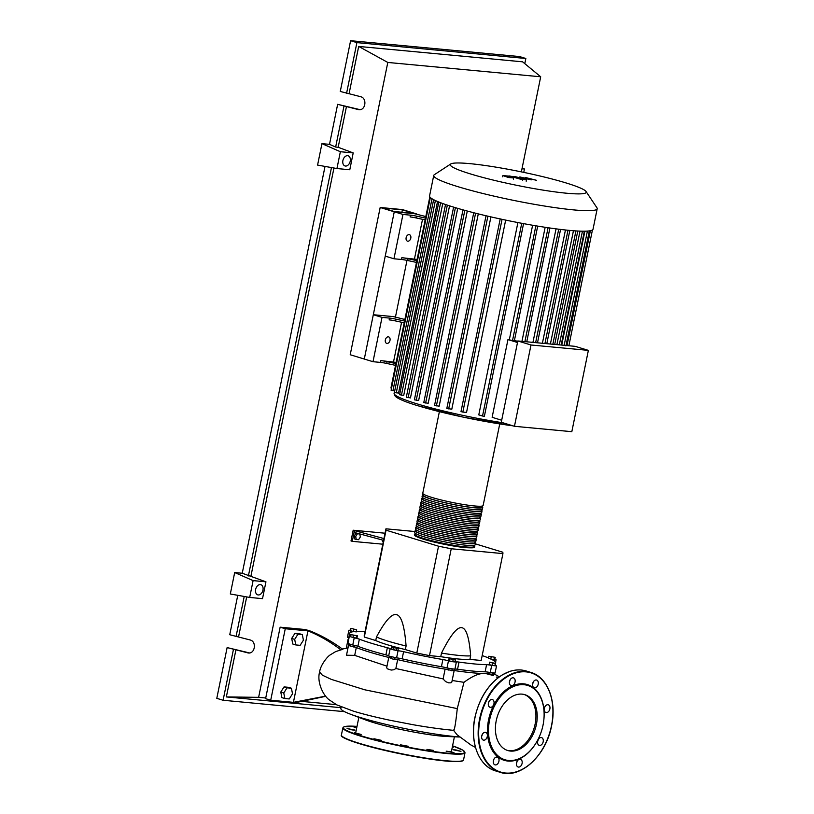<?xml version="1.0" encoding="UTF-8"?>
<svg xmlns="http://www.w3.org/2000/svg" width="814" height="814" viewBox="0 0 814 814"><rect width="100%" height="100%" fill="white"/><g stroke="black" fill="none" stroke-linecap="round" stroke-linejoin="round"><path stroke-width="1.22" d="M402.381 209.849L413.909 213.37L394.241 211.518L382.712 207.997L402.381 209.849L401.902 212.24M402.37 209.574L416.442 213.879L394.261 211.793L380.179 207.489L402.37 209.574M395.421 317.216L406.99 260.368M380.179 207.489L350.213 354.741L364.296 359.045L394.261 211.793L414.428 213.685L425.824 216.544M353.815 646.469A74.115 7.53 11.5 0 0 369.902 652.228A74.115 7.53 11.5 0 0 391.046 658.017M394.617 658.892A74.115 7.53 11.5 0 0 448.27 669.637M451.892 670.197A74.115 7.53 11.5 0 0 488.441 673.432M382.193 539.967L382.519 541.625L383.302 541.859M359.757 533.974L360.348 536.945L358.598 539.692L356.267 539.479L355.687 536.507L357.438 533.76L359.757 533.974L358.374 533.546M355.687 536.507L354.202 536.05L354.782 539.021L356.267 539.479M354.202 536.05L355.952 533.302L357.438 533.76M355.952 533.302L358.262 533.516M383.974 538.563L354.466 530.616L352.289 541.341L382.824 544.2M354.466 530.616L353.184 530.219L351.007 540.944L352.289 541.341M353.184 530.219L385.053 533.211M354.11 532.397L383.608 540.343M429.497 655.616L416.788 653.072L405.352 649.582L406.084 646.001C404.578 626.434 401.455 615.995 396.733 614.682C392.053 613.115 385.297 620.543 376.475 636.965L375.742 640.537L364.306 637.047L364.214 635.683L385.948 528.815L386.05 530.179L438.532 546.204L451.241 548.758L429.497 655.616L440.761 656.674L441.493 653.103A51.333 5.22 11.5 0 0 470.655 655.84C469.22 637.372 466.178 627.981 461.528 627.665C456.919 627.106 450.244 635.592 441.493 653.103M438.532 546.204L416.788 653.072M386.05 530.179L364.306 637.047M451.241 548.758L502.93 553.601L502.838 552.238L475.335 543.844M414.977 531.532L385.948 528.815M502.93 553.601L481.186 660.469L469.922 659.411L470.655 655.84M469.922 659.411A51.333 5.22 -168.5 0 1 440.761 656.674M376.475 636.965A51.333 5.22 11.5 0 0 406.084 646.001M405.352 649.582A51.333 5.22 -168.5 0 1 375.742 640.537M349.867 644.332A74.115 7.53 11.5 0 0 350.427 644.708M393.386 647.659L391.707 647.018L393.345 647.038L398.341 648.341L393.386 647.659L392.959 649.725L391.28 649.084L391.707 647.018M396.703 648.32L396.286 650.396L397.924 650.417L398.341 648.341M396.286 650.396L392.959 649.725M453.154 659.676L449.063 658.424L455.484 659.889L453.154 659.676L452.737 661.741L449.521 661.009L449.939 658.933M449.521 661.009L448.636 660.49L449.063 658.424M452.737 661.741L455.067 661.965L455.484 659.889M495.329 663.685L489.56 662.169L495.309 663.329L494.912 665.75L492.053 665.353L492.47 663.288M492.053 665.353L489.163 664.6L489.58 662.525M489.163 664.6L489.56 662.169M495.207 657.336L488.807 656.237L495.207 657.336L494.79 659.411L493.956 659.574L494.373 657.509M493.956 659.574L490.75 659.025L491.178 656.959M490.75 659.025L488.39 658.302L488.807 656.237M350.905 628.327L356.685 629.833L350.905 628.327L350.508 630.748L350.936 628.683M353.825 629.436L353.398 631.501L356.257 631.908L356.685 629.833M353.398 631.501L350.508 630.748M351.038 634.666L357.427 635.775L351.038 634.666L350.61 636.741L352.981 637.464L353.398 635.388M356.593 635.948L356.176 638.013L357.01 637.84L357.427 635.775M356.176 638.013L352.981 637.464M356.4 631.237A5.495 0.56 11.5 0 0 358.821 631.481A74.491 7.57 -168.5 0 1 365.018 631.735M495.014 665.252L496.52 665.913L491.697 665.404A5.495 0.56 11.5 0 0 486.579 664.672A74.491 7.57 -168.5 0 1 459.015 662.087A5.495 0.56 11.5 0 0 456.308 662.016A5.495 0.56 11.5 0 0 456.328 662.087L448.453 660.856A5.495 0.56 11.5 0 0 442.877 659.554A74.491 7.57 -168.5 0 1 403.591 651.678A5.495 0.56 11.5 0 0 398.046 650.752L390.12 648.819A5.495 0.56 11.5 0 0 390.13 648.789A5.495 0.56 11.5 0 0 387.352 647.72L385.897 654.863A5.495 0.56 -168.5 0 1 388.675 655.891M387.352 647.72A74.491 7.57 -168.5 0 1 359.361 639.173A5.495 0.56 11.5 0 0 354.212 637.85L349.318 636.375L350.692 636.324M385.897 654.863A74.491 7.57 -168.5 0 1 357.906 646.316L359.361 639.173M354.212 637.85L352.757 644.993A5.495 0.56 -168.5 0 1 357.906 646.316M442.877 659.554L441.422 666.707A5.495 0.56 -168.5 0 1 446.998 667.999L448.453 660.856M441.422 666.707A74.491 7.57 -168.5 0 1 402.136 658.831L403.591 651.678M398.046 650.752L396.591 657.895A5.495 0.56 -168.5 0 1 402.136 658.831M486.579 664.672L485.124 671.815A5.495 0.56 -168.5 0 1 490.242 672.557L491.697 665.404M485.124 671.815A74.491 7.57 -168.5 0 1 457.56 669.23L459.015 662.087M454.924 669.098A5.495 0.56 -168.5 0 1 457.56 669.23M494.831 659.177L496.082 659.767L494.525 659.808A5.495 0.56 11.5 0 0 492.653 659.849A5.495 0.56 11.5 0 0 492.867 660.062A74.491 7.57 -168.5 0 1 495.695 662.922A74.491 7.57 -168.5 0 1 495.319 663.481M482.183 655.575A74.491 7.57 -168.5 0 1 486.039 656.979A5.495 0.56 11.5 0 0 488.512 657.712M350.956 635.062A74.491 7.57 -168.5 0 1 349.705 633.221A74.491 7.57 -168.5 0 1 352.238 631.868A5.495 0.56 11.5 0 0 352.421 631.776A5.495 0.56 11.5 0 0 350.498 630.931L348.88 630.24L350.529 630.209M348.372 641.025A74.491 7.57 -168.5 0 1 348.26 640.374L349.705 633.221M496.52 665.913L495.065 673.066L490.242 672.557M454.873 669.24L446.998 667.999M396.591 657.895L388.654 655.992L390.11 648.86L388.654 655.992M352.757 644.993L347.863 643.528L349.318 636.375M348.738 637.993L347.425 637.382L348.88 630.24M474.186 545.818A30.8 3.134 -168.5 0 1 474.766 546.632A30.8 3.134 -168.5 0 1 466.096 547.059A30.8 3.134 -168.5 0 1 432.855 541.076A30.8 3.134 -168.5 0 1 414.407 534.35A30.8 3.134 -168.5 0 1 415.262 533.831M439.377 411.65L422.771 493.253A30.8 3.134 11.5 0 0 441.219 499.969A30.8 3.134 11.5 0 0 474.46 505.962A30.8 3.134 11.5 0 0 483.129 505.535L499.735 423.931M474.277 545.37L474.053 546.489A30.067 3.053 -168.5 0 1 465.577 546.906A30.067 3.053 -168.5 0 1 433.129 541.056A30.067 3.053 -168.5 0 1 415.13 534.503L415.354 533.374M482.183 506.512A30.8 3.134 -168.5 0 1 482.763 507.315A30.8 3.134 -168.5 0 1 474.094 507.743A30.8 3.134 -168.5 0 1 440.852 501.76A30.8 3.134 -168.5 0 1 422.405 495.034A30.8 3.134 -168.5 0 1 423.26 494.515M422.405 495.034L422.049 496.825A30.8 3.134 11.5 0 0 440.486 503.54A30.8 3.134 11.5 0 0 473.728 509.533A30.8 3.134 11.5 0 0 482.407 509.106L482.763 507.315M481.45 510.083A30.8 3.134 -168.5 0 1 482.041 510.897A30.8 3.134 -168.5 0 1 473.361 511.324A30.8 3.134 -168.5 0 1 440.13 505.331A30.8 3.134 -168.5 0 1 421.683 498.616A30.8 3.134 -168.5 0 1 422.537 498.097M421.683 498.616L421.316 500.396A30.8 3.134 11.5 0 0 439.764 507.122A30.8 3.134 11.5 0 0 473.005 513.105A30.8 3.134 11.5 0 0 481.674 512.678L482.041 510.897M480.728 513.654A30.8 3.134 -168.5 0 1 481.308 514.468A30.8 3.134 -168.5 0 1 472.639 514.896A30.8 3.134 -168.5 0 1 439.397 508.903A30.8 3.134 -168.5 0 1 420.95 502.187A30.8 3.134 -168.5 0 1 421.805 501.668M420.95 502.187L420.594 503.978A30.8 3.134 11.5 0 0 439.031 510.693A30.8 3.134 11.5 0 0 472.273 516.687A30.8 3.134 11.5 0 0 480.952 516.249L481.308 514.468M480.006 517.226A30.8 3.134 -168.5 0 1 480.586 518.04A30.8 3.134 -168.5 0 1 471.906 518.467A30.8 3.134 -168.5 0 1 438.675 512.484A30.8 3.134 -168.5 0 1 420.228 505.759A30.8 3.134 -168.5 0 1 421.082 505.24M420.228 505.759L419.861 507.549A30.8 3.134 11.5 0 0 438.308 514.265A30.8 3.134 11.5 0 0 471.55 520.258A30.8 3.134 11.5 0 0 480.219 519.831L480.586 518.04M479.273 520.807A30.8 3.134 -168.5 0 1 479.853 521.611A30.8 3.134 -168.5 0 1 471.184 522.039A30.8 3.134 -168.5 0 1 437.942 516.056A30.8 3.134 -168.5 0 1 419.495 509.33A30.8 3.134 -168.5 0 1 420.35 508.811M419.495 509.33L419.139 511.121A30.8 3.134 11.5 0 0 437.576 517.846A30.8 3.134 11.5 0 0 470.818 523.829A30.8 3.134 11.5 0 0 479.497 523.402L479.853 521.611M478.551 524.379A30.8 3.134 -168.5 0 1 479.131 525.193A30.8 3.134 -168.5 0 1 470.461 525.62A30.8 3.134 -168.5 0 1 437.22 519.627A30.8 3.134 -168.5 0 1 418.772 512.912A30.8 3.134 -168.5 0 1 419.627 512.393M418.772 512.912L418.406 514.692A30.8 3.134 11.5 0 0 436.853 521.418A30.8 3.134 11.5 0 0 470.095 527.401A30.8 3.134 11.5 0 0 478.764 526.973L479.131 525.193M477.818 527.95A30.8 3.134 -168.5 0 1 478.398 528.764A30.8 3.134 -168.5 0 1 469.729 529.192A30.8 3.134 -168.5 0 1 436.487 523.199A30.8 3.134 -168.5 0 1 418.04 516.483A30.8 3.134 -168.5 0 1 418.895 515.964M418.04 516.483L417.684 518.274A30.8 3.134 11.5 0 0 436.131 524.989A30.8 3.134 11.5 0 0 469.363 530.982A30.8 3.134 11.5 0 0 478.042 530.545L478.398 528.764M477.096 531.522A30.8 3.134 -168.5 0 1 477.676 532.336A30.8 3.134 -168.5 0 1 469.006 532.763A30.8 3.134 -168.5 0 1 435.765 526.78A30.8 3.134 -168.5 0 1 417.317 520.054A30.8 3.134 -168.5 0 1 418.172 519.536M417.317 520.054L416.951 521.845A30.8 3.134 11.5 0 0 435.398 528.561A30.8 3.134 11.5 0 0 468.64 534.554A30.8 3.134 11.5 0 0 477.309 534.126L477.676 532.336M476.363 535.103A30.8 3.134 -168.5 0 1 476.953 535.907A30.8 3.134 -168.5 0 1 468.274 536.345A30.8 3.134 -168.5 0 1 435.032 530.352A30.8 3.134 -168.5 0 1 416.595 523.636A30.8 3.134 -168.5 0 1 417.44 523.117M416.595 523.636L416.229 525.417A30.8 3.134 11.5 0 0 434.676 532.142A30.8 3.134 11.5 0 0 467.908 538.125A30.8 3.134 11.5 0 0 476.587 537.698L476.953 535.907M475.641 538.675A30.8 3.134 -168.5 0 1 476.221 539.489A30.8 3.134 -168.5 0 1 467.551 539.916A30.8 3.134 -168.5 0 1 434.31 533.923A30.8 3.134 -168.5 0 1 415.862 527.207A30.8 3.134 -168.5 0 1 416.717 526.689M415.862 527.207L415.496 528.988A30.8 3.134 11.5 0 0 433.943 535.714A30.8 3.134 11.5 0 0 467.185 541.697A30.8 3.134 11.5 0 0 475.854 541.269L476.221 539.489M474.908 542.246A30.8 3.134 -168.5 0 1 475.498 543.06A30.8 3.134 -168.5 0 1 466.819 543.487A30.8 3.134 -168.5 0 1 433.577 537.505A30.8 3.134 -168.5 0 1 415.14 530.779A30.8 3.134 -168.5 0 1 415.995 530.26M415.14 530.779L414.774 532.57A30.8 3.134 11.5 0 0 433.221 539.285A30.8 3.134 11.5 0 0 466.453 545.278A30.8 3.134 11.5 0 0 475.132 544.851L475.498 543.06M475 541.788L474.776 542.918A30.067 3.053 -168.5 0 1 466.31 543.335A30.067 3.053 -168.5 0 1 433.862 537.484A30.067 3.053 -168.5 0 1 415.852 530.921L416.086 529.802M475.732 538.217L475.498 539.336A30.067 3.053 -168.5 0 1 467.033 539.753A30.067 3.053 -168.5 0 1 434.584 533.913A30.067 3.053 -168.5 0 1 416.585 527.35L416.809 526.231M476.455 534.645L476.231 535.765A30.067 3.053 -168.5 0 1 467.765 536.182A30.067 3.053 -168.5 0 1 435.317 530.341A30.067 3.053 -168.5 0 1 417.307 523.778L417.541 522.659M477.187 531.074L476.953 532.193A30.067 3.053 -168.5 0 1 468.488 532.61A30.067 3.053 -168.5 0 1 436.039 526.76A30.067 3.053 -168.5 0 1 418.04 520.207L418.264 519.078M477.91 527.492L477.686 528.612A30.067 3.053 -168.5 0 1 469.22 529.039A30.067 3.053 -168.5 0 1 436.772 523.188A30.067 3.053 -168.5 0 1 418.762 516.625L418.996 515.506M478.642 523.921L478.408 525.04A30.067 3.053 -168.5 0 1 469.943 525.457A30.067 3.053 -168.5 0 1 437.494 519.617A30.067 3.053 -168.5 0 1 419.495 513.054L419.719 511.935M479.365 520.35L479.141 521.469A30.067 3.053 -168.5 0 1 470.675 521.886A30.067 3.053 -168.5 0 1 438.227 516.045A30.067 3.053 -168.5 0 1 420.217 509.483L420.441 508.363M480.097 516.768L479.863 517.897A30.067 3.053 -168.5 0 1 471.398 518.315A30.067 3.053 -168.5 0 1 438.95 512.464A30.067 3.053 -168.5 0 1 420.94 505.911L421.174 504.782M480.82 513.196L480.596 514.316A30.067 3.053 -168.5 0 1 472.13 514.743A30.067 3.053 -168.5 0 1 439.682 508.892A30.067 3.053 -168.5 0 1 421.672 502.33L421.896 501.21M481.552 509.625L481.318 510.744A30.067 3.053 -168.5 0 1 472.853 511.161A30.067 3.053 -168.5 0 1 440.405 505.321A30.067 3.053 -168.5 0 1 422.395 498.758L422.629 497.639M482.275 506.054L482.051 507.173A30.067 3.053 -168.5 0 1 473.585 507.59A30.067 3.053 -168.5 0 1 441.137 501.75A30.067 3.053 -168.5 0 1 423.127 495.187L423.351 494.057M409.137 234.605A3.388 2.32 -73 0 1 409.462 234.676A3.388 2.32 -73 0 1 410.744 238.36A3.388 2.32 -73 0 1 407.794 241.219A3.388 2.32 -73 0 1 407.478 241.158A3.388 2.32 -73 0 1 406.186 237.464A3.388 2.32 -73 0 1 409.137 234.605M388.339 336.833A3.388 2.32 -73 0 1 388.665 336.894A3.388 2.32 -73 0 1 389.947 340.588A3.388 2.32 -73 0 1 386.996 343.437A3.388 2.32 -73 0 1 386.681 343.376A3.388 2.32 -73 0 1 385.388 339.682A3.388 2.32 -73 0 1 388.339 336.833M469.8 163.634A69.383 7.051 11.5 0 0 450.753 163.97A69.383 7.051 11.5 0 0 488.644 178.948A69.383 7.051 11.5 0 0 566.707 193.233A69.383 7.051 11.5 0 0 586.029 191.483A69.383 7.051 11.5 0 0 541.442 176.343A69.383 7.051 11.5 0 0 469.8 163.634M450.753 163.97L434.33 174.715A83.404 8.476 11.5 0 0 433.73 175.478A83.404 8.476 11.5 0 0 483.689 193.681A83.404 8.476 11.5 0 0 573.717 209.9A83.404 8.476 11.5 0 0 597.201 208.73A83.404 8.476 11.5 0 0 596.947 207.794L586.029 191.483M433.73 175.478L429.558 195.981A83.404 8.476 11.5 0 0 430.341 197.517A83.404 8.476 11.5 0 0 433.679 199.705A83.404 8.476 11.5 0 0 438.939 202.076A83.404 8.476 11.5 0 0 445.746 204.589A83.404 8.476 11.5 0 0 453.927 207.224A83.404 8.476 11.5 0 0 463.451 209.992A83.404 8.476 11.5 0 0 474.348 212.892A83.404 8.476 11.5 0 0 486.803 215.934A83.404 8.476 11.5 0 0 501.17 219.149A83.404 8.476 11.5 0 0 522.659 223.463A83.404 8.476 11.5 0 0 536.975 225.987A83.404 8.476 11.5 0 0 549.348 227.92A83.404 8.476 11.5 0 0 560.144 229.375A83.404 8.476 11.5 0 0 569.546 230.403A83.404 8.476 11.5 0 0 577.584 231.013A83.404 8.476 11.5 0 0 584.228 231.196A83.404 8.476 11.5 0 0 589.295 230.901A83.404 8.476 11.5 0 0 592.419 230.006A83.404 8.476 11.5 0 0 593.03 229.243L597.201 208.73M501.689 420.238L492.134 417.317L507.956 339.58A78.826 8.008 11.5 0 0 509.299 339.814L532.61 225.254M521.743 223.29L482.529 416.025L478.785 414.886L517.908 222.558M505.667 220.106L466.534 412.423L462.851 412.077L460.999 411.63L500.223 218.844M490.923 216.89L451.801 409.198L446.825 408.445L486.05 215.669M478.286 213.879L439.163 406.166L434.544 405.443L473.758 212.668M467.287 211.04L428.184 403.286L423.779 402.584L463.003 209.809M457.733 208.364L418.63 400.539L414.692 399.847M449.542 205.85L410.459 397.924L406.613 397.232M442.755 203.531L403.713 395.441L399.898 394.759M437.545 201.496L398.555 393.111L394.719 392.419M531.003 344.994L588.369 350.376L575.183 346.347L517.816 340.964L501.271 422.273L514.458 426.302L531.003 344.994L517.816 340.964M588.369 350.376L571.825 431.685L514.458 426.302M561.182 344.994A78.826 8.008 11.5 0 0 561.762 344.912L562.586 345.167M514.387 340.659A78.826 8.008 11.5 0 0 517.765 341.208M509.299 339.814L514.306 341.076L537.698 226.109M507.956 339.58L517.501 342.501M521.957 341.351L545.156 227.299M532.946 342.389L556.043 228.856M542.399 343.274L565.455 229.986M550.406 344.027L573.453 230.738M556.908 344.637L580.006 231.125M561.762 344.912L584.9 231.186M416.676 216.188A7.336 0.743 11.5 0 0 410.47 215.161L410.103 216.941A7.336 0.743 -168.5 0 1 416.32 217.979L416.676 216.188L426.109 218.233M425.742 220.024L416.32 217.979M407.661 260.511L408.028 258.72A7.336 0.743 11.5 0 0 401.821 257.692L401.455 259.473A7.336 0.743 -168.5 0 1 407.661 260.511L417.094 262.556M401.455 259.473L393.945 258.771L402.961 214.448L410.47 215.161M401.821 257.692L417.104 259.442M422.527 219.322L414.479 258.872M395.736 319.119A7.336 0.743 11.5 0 0 389.53 318.091L389.163 319.882A7.336 0.743 -168.5 0 1 395.37 320.909L395.736 319.119L405.168 321.174M404.802 322.965L395.37 320.909M408.028 258.72L417.45 260.775M425.335 218.946L417.053 259.686L417.633 259.92M404.395 321.886L396.103 362.627L396.683 362.851M429.823 196.927L425.702 217.155L426.282 217.389M416.687 261.477L404.762 320.095L405.341 320.319M386.721 363.441L387.088 361.65A7.336 0.743 11.5 0 0 380.871 360.622L380.514 362.413A7.336 0.743 -168.5 0 1 386.721 363.441L396.153 365.496M380.514 362.413L373.005 361.701L382.02 317.389L389.53 318.091M380.871 360.622L396.153 362.383M401.587 322.263L393.538 361.813M387.088 361.65L396.51 363.705M391.524 388.227L390.944 388.003L395.746 364.418M373.005 361.701L364.296 359.045L373.311 314.723L393.488 316.626L404.884 319.485M391.412 390.262L394.719 390.903M482.529 416.025L484.371 416.32L523.565 223.626M373.311 314.723L382.02 317.389M393.945 258.771L385.236 256.115L394.261 211.793L402.961 214.448M508.974 177.279L510.948 177.462L509.747 176.913L505.575 176.089L508.974 177.279M513.624 177.981L508.19 176.048L502.899 175.58L508.343 177.483L513.624 177.981L513.39 179.161M522.171 179.66L514.621 176.974L508.933 175.916L522.171 179.66M523.31 179.253L525.905 179.772L523.331 179.528M525.244 177.452L527.848 178.836L519.831 176.943L522.934 178.673L514.519 176.445L519.546 178.225L526.831 179.426L523.616 177.991L531.349 179.843L528.754 178.48L536.64 180.342L525.244 177.452M459.401 736.945A68.152 6.929 -168.5 0 1 360.775 717.663A68.152 6.929 -168.5 0 1 350.335 714.153A68.152 6.929 -168.5 0 1 340.873 708.475L341.188 706.898M350.335 714.153L365.639 719.942A49.084 4.986 11.5 0 0 373.158 722.466A49.084 4.986 11.5 0 0 447.14 736.517L459.483 737.016M453.551 730.341L457.122 734.818M291.412 688.227L292.511 693.793L289.235 698.951L284.869 698.544L283.771 692.979L287.047 687.82L291.412 688.227L288.421 687.311L284.055 686.904L287.047 687.82M283.771 692.979L280.779 692.063L281.868 697.629L284.869 698.544M280.779 692.063L284.055 686.904M302.32 634.615L303.418 640.18L300.142 645.339L295.777 644.932L294.678 639.366L297.955 634.208L302.32 634.615L299.328 633.699L294.963 633.292L297.955 634.208M294.678 639.366L291.687 638.451L292.775 644.016L295.777 644.932M291.687 638.451L294.963 633.292M485.877 673.524L485.856 673.595C480.341 672.69 473.046 675.589 463.98 682.325L452.146 680.494M488.827 673.819C497.313 676.851 492.134 675.081 485.856 673.595M492.083 673.9L493.701 674.603L486.467 673.514M492.521 672.975L492.114 673.911M453.123 670.39L454.1 670.889L451.851 681.979L450.987 682.824L448.606 682.854L445.655 681.613L443.101 679.018L445.105 669.128L443.121 678.907L395.848 668.528L397.659 659.615L392.887 659.075L389.631 657.661M386.986 666.178L354.701 655.372L356.298 647.527M347.497 650.366L348.646 643.966M454.1 670.889L445.156 669.139M395.848 668.528L393.935 669.759L391.178 670.064L387.24 668.782L386.701 667.551L388.695 657.753M354.701 655.372L346.51 655.219L348.494 645.471L350.274 645.461M355.779 647.323L348.494 645.471M347.822 647.995L342.368 649.012M325.773 696.316L295.94 702.594L293.416 702.35L307.957 630.87L310.48 631.104C321.52 635.541 332.285 641.605 342.765 649.318L335.673 651.587L330.27 654.863C327.36 656.522 320.36 665.241 319.617 672.018L322.324 675.152L331.257 679.364L364.804 689.804L457.275 708.607L463.98 682.325M270.716 700.223L285.266 628.744L280.138 627.177L265.598 698.656L270.716 700.223L293.416 702.35L325.631 696.133M285.266 628.744L307.957 630.87C319.403 635.49 330.403 641.839 340.954 649.918M453.998 730.382L454.019 730.382C441.941 729.273 428.378 727.401 413.349 724.765L389.957 720.258C375.539 717.195 363.349 714.163 353.388 711.151L336.813 704.893L329.212 699.837C322.975 695.288 316.738 681.817 319.617 672.018M453.357 730.036C454.273 731.715 455.575 724.572 457.275 708.597M280.138 627.177L305.362 629.537L310.48 631.104M361.131 734.432L354.365 732.773L361.131 734.432M381.685 740.414L373.911 738.736L381.685 740.414M408.221 746.275L400.468 744.81L408.221 746.275M433.638 750.427L426.912 749.368L433.638 750.427M451.109 751.77L454.07 752.777L446.164 751.169L451.109 751.77M455.962 749.938L460.968 751.363L453.062 749.755L455.962 749.938M452.431 746.53L453.663 747.089L452.309 747.13M356.674 728.031L353.958 727.085L356.827 727.268M352.065 729.924L347.059 728.499L354.965 730.107L352.065 729.924M522.1 694.139A29.202 19.953 -73 0 1 524.847 694.678A29.202 19.953 -73 0 1 535.948 726.464A29.202 19.953 -73 0 1 510.52 751.068A29.202 19.953 -73 0 1 507.783 750.528A29.202 19.953 -73 0 1 496.682 718.742A29.202 19.953 -73 0 1 522.1 694.139M524.196 694.495A29.202 19.953 -73 0 1 534.544 726.556A29.202 19.953 -73 0 1 509.238 750.681A29.202 19.953 -73 0 1 507.142 750.325M536.009 743.08A39.601 27.055 -73 0 1 535.938 743.192A39.601 27.055 -73 0 1 507.946 761.049A39.601 27.055 -73 0 1 488.563 719.891A39.601 27.055 -73 0 1 523.656 683.841A39.601 27.055 -73 0 1 544.088 716.493A39.601 27.055 -73 0 1 544.088 716.625M508.608 760.49A38.858 26.557 -73 0 1 489.58 720.095A38.858 26.557 -73 0 1 524.023 684.716A38.858 26.557 -73 0 1 544.078 716.758A38.858 26.557 -73 0 1 536.07 742.968A38.858 26.557 -73 0 1 508.608 760.49M509.503 681.471A4.029 2.757 -73 0 1 513.461 677.879A4.029 2.757 -73 0 1 515.058 682A4.029 2.757 -73 0 1 511.1 685.591A4.029 2.757 -73 0 1 509.503 681.471M509.442 681.867A4.029 2.757 107 0 0 509.93 680.433A4.029 2.757 107 0 0 510.002 680.036M534.045 680.942A4.029 2.757 -73 0 1 536.619 680.056A4.029 2.757 -73 0 1 538.329 682.905A4.029 2.757 -73 0 1 536.833 686.874A4.029 2.757 -73 0 1 534.259 687.769A4.029 2.757 -73 0 1 532.559 684.91A4.029 2.757 -73 0 1 534.045 680.942M532.6 684.045A4.029 2.757 107 0 0 533.16 682.213M547.893 704.731A4.029 2.757 -73 0 1 548.27 704.802A4.029 2.757 -73 0 1 549.806 709.187A4.029 2.757 -73 0 1 546.296 712.586A4.029 2.757 -73 0 1 545.919 712.515A4.029 2.757 -73 0 1 544.383 708.119A4.029 2.757 -73 0 1 547.893 704.731M544.251 708.791A4.029 2.757 107 0 0 544.81 706.959M542.938 738.888A4.029 2.757 -73 0 1 542.541 743.467A4.029 2.757 -73 0 1 539.234 745.339A4.029 2.757 -73 0 1 537.891 744.077A4.029 2.757 -73 0 1 538.288 739.499A4.029 2.757 -73 0 1 541.595 737.626A4.029 2.757 -73 0 1 542.938 738.888M537.576 741.615A4.029 2.757 107 0 0 538.135 739.784M522.089 763.42A4.029 2.757 -73 0 1 518.142 767.012A4.029 2.757 -73 0 1 516.544 762.901A4.029 2.757 -73 0 1 520.492 759.299A4.029 2.757 -73 0 1 522.089 763.42M516.473 763.288A4.029 2.757 107 0 0 516.971 761.853A4.029 2.757 107 0 0 517.032 761.466M497.558 763.949A4.029 2.757 -73 0 1 494.983 764.845A4.029 2.757 -73 0 1 493.274 761.985A4.029 2.757 -73 0 1 494.759 758.017A4.029 2.757 -73 0 1 497.334 757.132A4.029 2.757 -73 0 1 499.043 759.981A4.029 2.757 -73 0 1 497.558 763.949M483.709 740.17A4.029 2.757 -73 0 1 483.323 740.089A4.029 2.757 -73 0 1 481.796 735.703A4.029 2.757 -73 0 1 485.307 732.305A4.029 2.757 -73 0 1 485.683 732.376A4.029 2.757 -73 0 1 487.22 736.772A4.029 2.757 -73 0 1 483.709 740.17M488.654 706.003A4.029 2.757 -73 0 1 489.061 701.424A4.029 2.757 -73 0 1 492.358 699.552A4.029 2.757 -73 0 1 493.711 700.813A4.029 2.757 -73 0 1 493.304 705.392A4.029 2.757 -73 0 1 490.008 707.264A4.029 2.757 -73 0 1 488.654 706.003M488.339 703.54A4.029 2.757 107 0 0 488.899 701.709M481.664 736.365A4.029 2.757 107 0 0 482.224 734.543M493.315 761.121A4.029 2.757 107 0 0 493.874 759.289M260.348 584.584A5.311 3.632 -73 0 1 260.846 584.686A5.311 3.632 -73 0 1 262.871 590.476A5.311 3.632 -73 0 1 258.242 594.953A5.311 3.632 -73 0 1 257.743 594.861A5.311 3.632 -73 0 1 255.718 589.071A5.311 3.632 -73 0 1 260.348 584.584M347.609 155.688A5.311 3.632 -73 0 1 348.107 155.789A5.311 3.632 -73 0 1 350.132 161.579A5.311 3.632 -73 0 1 345.502 166.056A5.311 3.632 -73 0 1 345.004 165.954A5.311 3.632 -73 0 1 342.979 160.175A5.311 3.632 -73 0 1 347.609 155.688M346.571 93.376L356.898 42.623L350.6 40.7L340.272 91.453L360.602 96.693C367.368 98.148 365.659 110.694 358.821 109.707L337.647 104.324L360.073 109.666M350.6 40.7L519.546 56.563L525.844 58.486L524.786 63.634M237.759 595.309L229.741 634.727L250.071 639.957C256.837 641.422 255.128 653.968 248.29 652.981L227.126 647.588L249.542 652.94M234.686 572.537L253.103 580.616L249.684 597.445L230.321 593.986L234.686 572.537L242.246 573.249L325.02 166.412M321.947 143.64L340.364 151.719L336.945 168.549L317.582 165.089L321.947 143.64L329.507 144.353L337.647 104.324M329.507 144.353L335.653 147.039L343.946 106.247M335.653 147.039L338.166 147.283L346.469 106.481M356.898 42.623L525.844 58.486M349.094 93.61L358.689 46.439L522.588 61.823L540.7 76.791L521.357 171.876M236.04 636.65L244.21 596.469M344.515 711.66L223.097 700.264L216.799 698.341L227.126 647.588M223.097 700.264L233.425 649.511M238.563 636.884L246.693 596.906M341.025 707.692L226.343 696.926L235.938 649.745M340.364 151.719L353.205 152.92L349.786 169.75L336.945 168.549M338.166 147.283L353.205 152.92M253.103 580.616L265.944 581.817L262.525 598.646L249.684 597.445M242.246 573.249L265.944 581.817M523.758 172.375L524.44 168.997L522.14 167.989M521.988 168.763L524.44 168.997M248.392 575.936L331.471 167.572M250.916 576.18L333.954 168.01M358.689 46.439L387.8 62.444L540.7 76.791M336.314 704.639L301.902 701.403M265.73 698.005L258.628 697.344L387.8 62.444M226.343 696.926L258.628 697.344M494.291 660.968L494.525 659.808M350.498 630.931L350.152 632.61M414.998 535.164A30.067 3.053 11.5 0 0 432.773 541.717A30.067 3.053 11.5 0 0 465.435 547.619M512.973 425.854L463.817 417.267L417.857 405.748C406.257 402.238 398.86 399.206 395.675 396.652L394.505 395.329L394.108 393.254A78.826 8.008 11.5 0 0 417.134 403.876A78.826 8.008 11.5 0 0 502.91 422.781M548.066 227.737L524.898 341.626M558.719 229.202L535.643 342.643M567.989 230.25L544.942 343.508M575.915 230.911L552.848 344.251M582.448 231.186L559.32 344.861M587.403 231.084L564.163 345.319M404.538 322.904L396.428 362.779M430.097 197.273L426.027 217.307M416.829 262.505L405.077 320.238M425.478 219.963L417.368 259.839M395.889 365.435L391.269 388.156M464.825 210.368L425.63 403.042M502.055 219.342L462.851 412.077M475.59 213.207L436.385 405.901M487.881 216.188L448.677 408.903M455.423 207.682L416.229 400.315M447.334 205.128L408.15 397.71M432.01 198.758L392.948 390.73M440.608 202.727L401.434 395.228M435.388 200.539L396.255 392.887M590.384 230.718L567.022 345.584M535.866 225.804L512.474 340.781M418.03 405.779A76.994 7.825 11.5 0 0 512.891 425.824M342.867 727.858L343.986 726.8L357 726.393A61.966 6.298 11.5 0 0 361.396 735.927A61.966 6.298 11.5 0 0 447.283 753.143A61.966 6.298 11.5 0 0 452.574 745.848L463.054 750.274L465.018 752.716A62.332 6.329 11.5 0 1 447.466 753.581A62.332 6.329 11.5 0 1 361.07 736.263A62.332 6.329 11.5 0 1 342.867 727.858L341.412 735.011A62.332 6.329 11.5 0 0 359.615 743.416A62.332 6.329 11.5 0 0 446.011 760.734A62.332 6.329 11.5 0 0 463.563 759.859L462.433 760.927C460.052 761.812 454.477 761.843 445.716 761.019C426.658 759.299 393.559 753.062 370.339 746.794C349.308 740.821 339.672 736.894 341.412 735.011M445.757 761.019A61.966 6.298 11.5 0 0 462.871 760.571M341.768 735.927A61.966 6.298 11.5 0 0 359.798 743.793A61.966 6.298 11.5 0 0 445.685 761.009M473.606 728.754A51.882 35.45 -73 0 1 474.989 717.582M526.2 670.99C520.94 669.413 515.445 669.566 509.717 671.428L502.584 674.714C488.593 683.679 479.365 697.954 474.898 717.541C469.536 742.114 478.876 766.32 495.675 770.929A52.249 35.694 -73 0 1 475 717.592A52.249 35.694 -73 0 1 521.296 670.034A52.249 35.694 -73 0 1 526.2 670.99L530.809 672.405A52.249 35.694 -73 0 1 552.869 714.58M542.144 749.684A52.249 35.694 -73 0 1 505.179 773.3A52.249 35.694 -73 0 1 500.284 772.333A52.249 35.694 -73 0 1 479.609 718.996A52.249 35.694 -73 0 1 525.905 671.438A52.249 35.694 -73 0 1 530.809 672.405C547.598 677.004 556.949 701.21 551.587 725.793C546.174 755.657 520.177 779.374 500.284 772.333L495.675 770.929M551.475 725.793A51.882 35.45 -73 0 1 505.514 773.025A51.882 35.45 -73 0 1 480.118 719.098A51.882 35.45 -73 0 1 526.088 671.876A51.882 35.45 -73 0 1 551.475 725.793M475 717.531A51.882 35.45 -73 0 1 484.33 693.64M359.676 109.717L357.987 109.564M249.145 652.991L247.456 652.828M488.675 672.252L488.329 673.982M448.514 668.426L448.168 670.136M394.861 657.681L394.515 659.381M354.059 645.258L353.703 646.998M350.478 644.495L350.132 646.174M391.269 656.959L390.923 658.618M452.106 669.159L451.77 670.828M492.287 672.934L491.941 674.623M495.207 665.303L495.695 662.922M495.573 662.27L496.082 659.767M454.884 669.291L456.339 662.138M414.407 534.35C415.445 535.612 412.22 535.113 420.96 538.38C431.115 541.91 453.703 546.611 465.516 547.639C478.256 548.331 473.28 546.916 474.766 546.632M394.108 393.254L394.587 390.883M549.908 228.001L526.76 341.809M560.571 229.426L537.505 342.816M569.841 230.433L546.804 343.681M554.71 344.424L577.777 231.023M561.172 345.034L584.34 231.196M565.934 345.919L589.346 230.881M453.602 207.122L414.387 399.857M445.523 204.507L406.308 397.252M430.321 197.507L391.107 390.282M438.807 202.025L399.593 394.77M433.628 199.674L394.403 392.44M568.874 345.757L592.429 230.006M502.655 176.791L502.899 175.58M522.537 180.484L522.781 179.273M526.21 181.227L526.455 180.026M451.353 751.831L454.405 736.812M493.488 675.63L493.701 674.603M395.838 668.63L397.67 659.625M346.276 648.209L348.066 639.417M355.718 732.732L358.842 717.368M457.03 734.727L470.787 744.902L475.488 747.445M498.178 677.706L496.337 677.034M492.511 673.025L499.348 676.831M463.563 759.859L465.018 752.716"/></g></svg>
